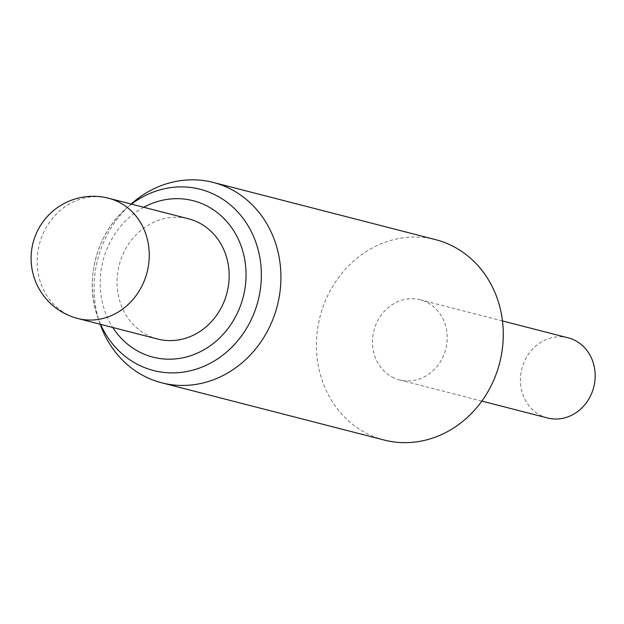 <?xml version="1.0" encoding="UTF-8"?>
<svg xmlns="http://www.w3.org/2000/svg" width="624" height="624" viewBox="0 0 624 624"><rect width="100%" height="100%" fill="white"/><g stroke="black" fill="none" stroke-linecap="round" stroke-linejoin="round"><path stroke-width="0.47" stroke-dasharray="3.12 2.34" d="M393.986 377.941A41.379 37.097 104.4 0 1 374.852 327.444A41.379 37.097 104.4 0 1 420.155 299.762A41.379 37.097 104.4 0 1 425.708 301.727A41.379 37.097 104.4 0 1 444.842 352.232A41.379 37.097 104.4 0 1 399.532 379.907A41.379 37.097 104.4 0 1 393.986 377.941M547.498 417.979A41.379 37.097 104.4 0 1 541.944 416.013A41.379 37.097 104.4 0 1 522.811 365.508A41.379 37.097 104.4 0 1 568.113 337.834M100.183 324.254A103.444 92.734 104.4 0 1 99.957 323.606A103.444 92.734 104.4 0 1 130.603 204.493A103.444 92.734 104.4 0 1 131.118 204.032M384.072 440.021A103.444 92.734 104.4 0 1 370.188 435.107A103.444 92.734 104.4 0 1 322.358 308.857A103.444 92.734 104.4 0 1 435.622 239.655M157.638 339.035A62.065 55.645 104.4 0 1 149.315 336.086A62.065 55.645 104.4 0 1 120.619 260.341A62.065 55.645 104.4 0 1 188.573 218.813M143.715 207.277A80.753 72.4 -75.6 0 0 112.788 327.499M100.581 324.355A93.577 83.889 104.4 0 1 97.648 316.953A93.577 83.889 104.4 0 1 125.369 209.212A93.577 83.889 104.4 0 1 131.508 204.134M77.743 318.482A62.065 55.645 104.4 0 1 69.412 315.533A62.065 55.645 104.4 0 1 42.448 235.17A62.065 55.645 104.4 0 1 108.677 198.26M99.957 323.606L97.648 316.953C84.56 281.689 95.8 235.061 125.369 209.212L130.603 204.493M420.155 299.762L502.468 320.939M399.532 379.907L481.853 401.092"/><path stroke-width="0.94" d="M502.468 320.939L568.113 337.834A41.379 37.097 104.4 0 1 573.667 339.799A41.379 37.097 104.4 0 1 592.8 390.296A41.379 37.097 104.4 0 1 547.498 417.979L481.853 401.092M131.118 204.032A103.444 92.734 104.4 0 1 213.275 182.45A103.444 92.734 104.4 0 1 227.152 187.364A103.444 92.734 104.4 0 1 274.981 313.615A103.444 92.734 104.4 0 1 161.725 382.816A103.444 92.734 104.4 0 1 147.841 377.894A103.444 92.734 104.4 0 1 100.183 324.254M213.275 182.45L435.622 239.655A103.444 92.734 104.4 0 1 449.498 244.569A103.444 92.734 104.4 0 1 497.328 370.82A103.444 92.734 104.4 0 1 384.072 440.021L161.725 382.816M108.677 198.26L188.573 218.813A62.065 55.645 104.4 0 1 196.903 221.77A62.065 55.645 104.4 0 1 225.599 297.515A62.065 55.645 104.4 0 1 157.638 339.035L77.743 318.482A62.065 55.645 104.4 0 0 143.972 281.564A62.065 55.645 104.4 0 0 117 201.209A62.065 55.645 104.4 0 0 108.677 198.26A62.065 62.065 0 0 0 67.408 314.824A62.065 62.065 0 0 0 77.743 318.482M112.788 327.499A80.753 72.4 -75.6 0 0 142.147 353.301A80.753 72.4 -75.6 0 0 239.156 309.106A80.753 72.4 -75.6 0 0 204.064 204.555A80.753 72.4 -75.6 0 0 143.715 207.277M131.508 204.134A93.577 83.889 104.4 0 1 212.714 193.713A93.577 83.889 104.4 0 1 253.367 314.863A93.577 83.889 104.4 0 1 140.969 366.062A93.577 83.889 104.4 0 1 100.581 324.355"/></g></svg>
